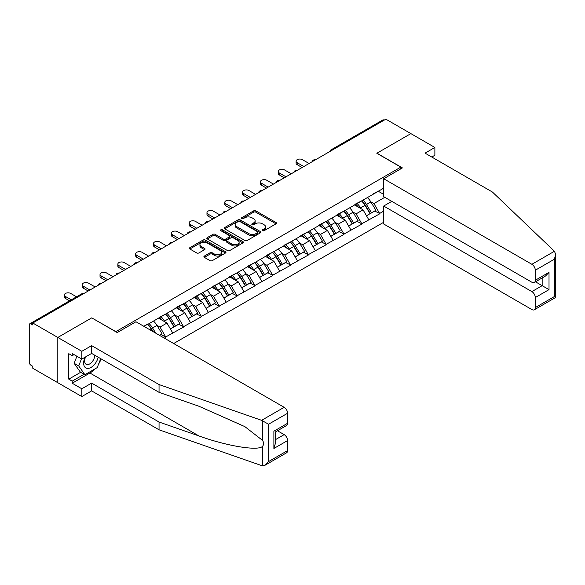 <?xml version="1.0" encoding="UTF-8"?>
<svg xmlns="http://www.w3.org/2000/svg" width="585" height="585" viewBox="0 0 585 585"><rect width="100%" height="100%" fill="white"/><g stroke="black" fill="none" stroke-linecap="round" stroke-linejoin="round"><path stroke-width="0.88" d="M262.541 230.702A1.111 0.643 0 0 0 264.113 230.702L276.032 223.828A1.587 0.914 0 0 0 276.493 223.177A1.587 0.914 0 0 0 276.032 222.534L255.842 210.878A1.587 0.914 0 0 0 253.597 210.878L241.685 217.752A1.111 0.643 0 0 0 241.356 218.205A1.111 0.643 0 0 0 241.685 218.658A1.111 0.643 0 0 0 243.25 218.658L244.793 217.774A5.075 2.932 0 0 1 251.974 217.774L253.656 218.746A5.075 2.932 0 0 1 255.14 220.816A5.075 2.932 0 0 1 253.656 222.885L252.113 223.777A1.111 0.643 0 0 0 251.791 224.23A1.111 0.643 0 0 0 252.113 224.684A1.111 0.643 0 0 0 253.685 224.684L255.228 223.792A5.075 2.932 0 0 1 262.402 223.792L264.084 224.764A5.075 2.932 0 0 1 265.575 226.834A5.075 2.932 0 0 1 264.084 228.911L262.541 229.795A1.111 0.643 0 0 0 262.219 230.249A1.111 0.643 0 0 0 262.541 230.702L262.541 229.795M204.362 256.069A1.587 0.914 0 0 0 203.902 256.72A1.587 0.914 0 0 0 204.362 257.363L210.03 260.639A1.587 0.914 0 0 0 212.267 260.639L225.503 252.998A1.587 0.914 0 0 0 225.971 252.347A1.587 0.914 0 0 0 225.503 251.704L205.32 240.047A1.587 0.914 0 0 0 203.075 240.047L189.84 247.689A1.587 0.914 0 0 0 189.372 248.333A1.587 0.914 0 0 0 189.84 248.983L196.684 252.932A1.587 0.914 0 0 0 198.922 252.932L204.589 249.663A1.587 0.914 0 0 0 205.05 249.013A1.587 0.914 0 0 0 204.589 248.369L201.196 246.409A4.241 2.45 0 0 1 199.953 244.676A4.241 2.45 0 0 1 202.571 242.409A4.241 2.45 0 0 1 207.192 242.943L220.486 250.614A4.241 2.45 0 0 1 221.73 252.347A4.241 2.45 0 0 1 219.112 254.614A4.241 2.45 0 0 1 214.483 254.08L212.267 252.8A1.587 0.914 0 0 0 210.03 252.8L204.362 256.069L204.362 257.363M91.867 317.794L57.813 337.457L32.789 323.008L385.851 119.172L410.875 133.614L376.828 153.277L400.82 167.127L115.859 331.651L91.867 317.926M244.91 240.501A1.587 0.914 0 0 0 247.148 240.501L260.383 232.859A1.587 0.914 0 0 0 260.851 232.208A1.587 0.914 0 0 0 260.383 231.565L240.194 219.909A1.587 0.914 0 0 0 237.956 219.909L224.72 227.55A1.587 0.914 0 0 0 224.252 228.194A1.587 0.914 0 0 0 224.72 228.845L244.91 240.501M221.291 230.943A1.111 0.643 0 0 1 222.417 231.104L222.417 229.781L242.943 241.634A1.587 0.914 0 0 1 243.411 242.278A1.587 0.914 0 0 1 242.943 242.929L229.708 250.57A1.587 0.914 0 0 1 227.47 250.57L207.28 238.914L207.28 237.62A1.587 0.914 0 0 0 206.812 238.263A1.587 0.914 0 0 0 207.28 238.914M207.28 237.62L212.94 234.351A1.587 0.914 0 0 1 215.185 234.351L223.375 239.075A1.587 0.914 0 0 0 225.62 239.075L229.371 236.903A1.587 0.914 0 0 0 229.839 236.26A1.587 0.914 0 0 0 229.371 235.609L220.852 230.687A1.111 0.643 0 0 1 220.523 230.234A1.111 0.643 0 0 1 221.21 229.642A1.111 0.643 0 0 1 222.417 229.781M173.672 343.527L383.687 222.278M400.82 167.127L400.82 168.846M144.137 326.474L147.91 323.9L143.793 326.269M147.91 324.295L383.687 188.173M383.687 211.126L379.628 213.466L373.917 203.573L370.751 201.745M361.596 200.926A10.83 6.252 -120 0 1 365.303 205.255L370.349 213.583L374.744 211.046L379.628 213.466M379.628 213.869L361.801 223.762L356.089 213.861L352.923 212.041M343.768 211.214A10.83 6.252 -120 0 1 347.475 215.551L352.521 223.88L356.923 221.335L361.801 223.762M361.801 224.157L343.98 234.051L338.262 224.157L335.103 222.329M325.947 221.503A10.83 6.252 -120 0 1 329.655 225.839L334.7 234.168L339.095 231.631L343.98 234.051M343.98 234.446L326.152 244.34L320.441 234.446L317.275 232.618M308.12 231.799A10.83 6.252 -120 0 1 311.827 236.128L316.873 244.457L321.275 241.919L326.152 244.34M326.152 244.735L308.332 254.636L302.613 244.735L299.454 242.914M290.299 242.088A10.83 6.252 -120 0 1 294.006 246.417L299.052 254.753L303.447 252.208L308.332 254.636M308.332 255.031L290.504 264.925L284.793 255.031L281.626 253.203M272.471 252.376A10.83 6.252 -120 0 1 276.178 256.713L281.224 265.042L285.626 262.504L290.504 264.925M290.504 265.319L272.683 275.213L266.965 265.319L263.806 263.491M254.65 262.665A10.83 6.252 -120 0 1 258.358 267.001L263.404 275.33L267.798 272.793L272.683 275.213M272.683 275.608L254.855 285.502L249.144 275.608L245.978 273.78M236.823 272.961A10.83 6.252 -120 0 1 240.53 277.29L245.576 285.626L249.978 283.082L254.855 285.502M254.855 285.904L237.035 295.798L231.316 285.904L228.15 284.076M219.002 283.25A10.83 6.252 -120 0 1 222.709 287.586L227.755 295.915L232.15 293.377L237.035 295.798M237.035 296.193L219.207 306.087L213.496 296.193L210.329 294.365M201.174 293.538A10.83 6.252 -120 0 1 204.882 297.875L209.927 306.204L214.329 303.666L219.207 306.087M219.207 306.481L201.379 316.375L195.668 306.481L192.502 304.653M183.354 303.834A10.83 6.252 -120 0 1 187.054 308.163L192.099 316.492L196.502 313.955L201.379 316.375M201.379 316.777L183.558 326.671L177.847 316.77L174.681 314.949M165.526 314.123A10.83 6.252 -120 0 1 169.233 318.459L174.279 326.788L178.674 324.244L183.558 326.671M183.558 327.066L165.73 336.96L160.019 327.066L156.853 325.238M159.478 335.329L160.853 334.54L165.73 336.96M165.73 337.355L164.363 338.145M159.676 317.107L165.73 314.006M160.019 327.066L166.988 323.044L158.191 317.962M172.699 332.938L166.988 323.044M177.504 306.811L183.558 303.71M177.847 316.77L184.816 312.748L176.019 307.673M190.527 322.642L184.816 312.748M195.324 296.522L201.379 293.421M195.668 306.481L202.637 302.46L193.84 297.377M208.355 312.353L202.637 302.46M213.152 286.233L219.207 283.133M213.496 296.193L220.465 292.171L211.668 287.089M226.176 302.065L220.465 292.171M230.973 275.937L237.035 272.837M231.316 285.904L238.285 281.875L229.488 276.8M244.004 291.769L238.285 281.875M248.8 265.648L254.855 262.548M249.144 275.608L256.113 271.586L247.316 266.504M261.824 281.48L256.113 271.586M266.621 255.36L272.683 252.259M266.965 265.319L273.934 261.298L265.137 256.215M279.652 271.191L273.934 261.298M284.449 245.064L290.504 241.963M284.793 255.031L291.761 251.002L282.964 245.927M297.472 260.903L291.761 251.002M302.277 234.775L308.332 231.675M302.613 244.735L309.589 240.713L300.785 235.631M315.3 250.607L309.589 240.713M320.097 224.486L326.152 221.386M320.441 234.446L327.41 230.424L318.613 225.342M333.121 240.318L327.41 230.424M337.925 214.198L343.98 211.097M338.262 224.157L345.238 220.136L336.433 215.053M350.949 230.029L345.238 220.136M355.746 203.902L361.801 200.801M356.089 213.861L363.058 209.839L354.261 204.765M368.769 219.733L363.058 209.839M384.14 120.159L332.382 150.038M331.651 150.462A2.42 1.397 120 0 1 332.265 149.972A2.42 1.397 60 0 0 331.051 149.855L382.817 119.969A2.42 1.397 60 0 1 384.023 120.093M373.574 193.613L379.628 190.513M373.917 203.573L384.769 197.306M378.312 191.273L383.687 194.374M94.96 368.916A18.179 10.493 -60 0 1 89.922 373.011L72.211 383.233L81.812 388.776L81.812 396.564L57.813 382.707L57.813 337.457L91.75 317.86L117.227 332.572L135.969 321.757L284.164 407.314A4.848 2.801 60 0 1 287.593 413.251L268.566 424.235L261.612 420.337L159.047 384.557L91.633 345.633L81.812 351.307L57.813 337.457L57.813 382.707L32.789 368.265L32.789 366.283L30.961 365.23A2.42 1.397 -120 0 1 29.25 362.261L29.25 324.924A2.42 1.397 -120 0 1 29.755 323.812A2.42 1.397 -120 0 1 30.961 323.929L32.789 324.989L32.789 323.008M365.055 205.452L365.618 205.774M347.227 215.741L347.79 216.07M329.399 226.029L329.969 226.358M311.578 236.325L312.141 236.647M293.75 246.614L294.321 246.943M275.93 256.903L276.493 257.232M258.102 267.191L258.672 267.52M240.281 277.487L240.844 277.809M222.454 287.776L223.024 288.105M204.633 298.065L205.196 298.394M186.805 308.361L187.375 308.683M168.985 318.649L169.548 318.979M151.157 328.938L151.72 329.267M262.987 230.863L264.084 230.227A5.075 2.932 0 0 0 265.575 228.157L265.575 226.834M255.14 220.816L255.14 222.132A5.075 2.932 0 0 1 253.656 224.209L252.559 224.837M276.01 223.836L255.842 212.194A1.587 0.914 0 0 0 253.597 212.194L242.124 218.819M260.362 232.874L240.194 221.225A1.587 0.914 0 0 0 237.956 221.225L224.742 228.859M257.583 232.662A1.111 0.643 0 0 0 257.905 232.208A1.111 0.643 0 0 0 257.583 231.755L239.857 221.525A1.111 0.643 0 0 0 238.292 221.525L236.662 222.468A5.075 2.932 0 0 0 235.177 224.538A5.075 2.932 0 0 0 236.662 226.607L248.779 233.605A5.075 2.932 0 0 0 255.952 233.605L257.583 232.662L257.583 233.985A1.111 0.643 0 0 0 257.905 233.532L257.905 232.208M235.177 224.538L235.177 225.854A5.075 2.932 0 0 0 236.662 227.931L236.662 226.607M257.583 233.985L255.952 234.921A5.075 2.932 0 0 1 248.779 234.921L236.662 227.931M207.302 238.921L212.94 235.667L212.94 234.351M229.839 236.26L229.839 237.576A1.587 0.914 0 0 1 229.371 238.227L225.62 240.391A1.587 0.914 0 0 1 223.375 240.391L215.185 235.667A1.587 0.914 0 0 0 212.94 235.667M222.417 231.104L242.921 242.936M231.872 243.982A4.241 2.45 0 0 0 236.494 244.508A4.241 2.45 0 0 0 239.111 242.248A4.241 2.45 0 0 0 237.868 240.515L233.188 237.81A1.587 0.914 0 0 0 230.943 237.81L227.185 239.982A1.587 0.914 0 0 0 226.724 240.625A1.587 0.914 0 0 0 227.185 241.276L231.872 243.982L231.872 245.298A4.241 2.45 0 0 0 236.494 245.832A4.241 2.45 0 0 0 239.111 243.565L239.111 242.248M226.724 240.625L226.724 241.949A1.587 0.914 0 0 0 227.185 242.592L227.185 241.276M231.872 245.298L227.185 242.592M221.73 252.347L221.73 253.671A4.241 2.45 0 0 1 219.112 255.93A4.241 2.45 0 0 1 214.483 255.396L212.267 254.124A1.587 0.914 0 0 0 210.03 254.124L204.384 257.378M199.953 244.676L199.953 245.992A4.241 2.45 0 0 0 201.196 247.726L201.196 246.409M204.567 249.671L201.196 247.726M225.481 253.005L205.32 241.364A1.587 0.914 0 0 0 203.075 241.364L189.862 248.991M297.187 162.71L297.187 164.685A3.715 2.143 180 0 1 296.098 163.171L296.098 161.189A3.715 2.143 0 0 0 297.187 162.71L303.812 166.535M309.07 163.5L302.445 159.676A3.715 2.143 0 0 0 298.394 159.208A3.715 2.143 0 0 0 296.098 161.189M367.395 197.576A13.25 7.649 60 0 1 370.868 201.942L366.466 204.479A13.25 7.649 -120 0 0 363 200.114M366.466 204.479L371.512 212.808L375.914 210.271L370.868 201.942M370.349 213.583L371.512 212.808M374.744 211.046L375.914 210.271M355.424 204.092A10.83 6.252 60 0 1 358.408 207.156M357.113 203.514A13.25 7.649 60 0 1 360.587 207.88L361.084 208.699M366.502 215.806L370.027 213.671L364.981 205.335A13.25 7.649 -120 0 0 361.508 200.969M370.027 213.671L366.459 215.733M297.187 164.685L302.101 167.522M279.367 172.999L279.367 174.981A3.715 2.143 180 0 1 278.277 173.46L278.277 171.478A3.715 2.143 0 0 0 279.367 172.999L285.992 176.824M291.25 173.789L284.617 169.964A3.715 2.143 0 0 0 280.573 169.496A3.715 2.143 0 0 0 278.277 171.478M349.574 207.865A13.25 7.649 60 0 1 353.04 212.231L348.645 214.768A13.25 7.649 -120 0 0 345.172 210.403M348.645 214.768L353.691 223.104L358.086 220.56L353.04 212.231M352.521 223.88L353.691 223.104M356.923 221.335L358.086 220.56M337.596 214.381A10.83 6.252 60 0 1 340.58 217.445M339.285 213.803A13.25 7.649 60 0 1 342.759 218.168L343.256 218.987M348.682 226.095L352.207 223.96L347.161 215.631A13.25 7.649 -120 0 0 343.688 211.265M352.207 223.96L348.638 226.022M279.367 174.981L284.281 177.811M261.539 183.288L261.539 185.269A3.715 2.143 180 0 1 260.449 183.748L260.449 181.774A3.715 2.143 0 0 0 261.539 183.288L268.164 187.112M273.422 184.078L266.797 180.253A3.715 2.143 0 0 0 262.745 179.792A3.715 2.143 0 0 0 260.449 181.774M331.746 218.154A13.25 7.649 60 0 1 335.22 222.519L330.817 225.064A13.25 7.649 -120 0 0 327.344 220.699M330.817 225.064L335.863 233.393L340.265 230.856L335.22 222.519M334.7 234.168L335.863 233.393M339.095 231.631L340.265 230.856M319.768 224.677A10.83 6.252 60 0 1 322.759 227.733M321.465 224.092A13.25 7.649 60 0 1 324.938 228.457L325.435 229.283M330.854 236.391L334.379 234.249L329.333 225.92A13.25 7.649 -120 0 0 325.86 221.554M334.379 234.249L330.81 236.311M261.539 185.269L266.453 188.107M243.718 193.577L243.718 195.558A3.715 2.143 180 0 1 242.629 194.044L242.629 192.063A3.715 2.143 0 0 0 243.718 193.577L250.343 197.408M255.601 194.374L248.969 190.549A3.715 2.143 0 0 0 244.918 190.081A3.715 2.143 0 0 0 242.629 192.063M313.926 228.45A13.25 7.649 60 0 1 317.392 232.815L312.997 235.353A13.25 7.649 -120 0 0 309.523 230.987M312.997 235.353L318.043 243.682L322.437 241.144L317.392 232.815M316.873 244.457L318.043 243.682M321.275 241.919L322.437 241.144M301.948 234.965A10.83 6.252 60 0 1 304.931 238.029M303.637 234.388A13.25 7.649 60 0 1 307.11 238.753L307.608 239.572M313.033 246.68L316.558 244.545L311.512 236.208A13.25 7.649 -120 0 0 308.039 231.843M316.558 244.545L312.99 246.599M243.718 195.558L248.625 198.395M225.89 203.873L225.89 205.847A3.715 2.143 180 0 1 224.801 204.333L224.801 202.352A3.715 2.143 0 0 0 225.89 203.873L232.516 207.697M237.773 204.662L231.148 200.838A3.715 2.143 0 0 0 227.097 200.37A3.715 2.143 0 0 0 224.801 202.352M296.098 238.738A13.25 7.649 60 0 1 299.571 243.104L295.169 245.642A13.25 7.649 -120 0 0 291.696 241.276M295.169 245.642L300.215 253.978L304.617 251.433L299.571 243.104M299.052 254.753L300.215 253.978M303.447 252.208L304.617 251.433M284.12 245.254A10.83 6.252 60 0 1 287.111 248.318M285.816 244.676A13.25 7.649 60 0 1 289.29 249.042L289.787 249.861M295.206 256.969L298.73 254.833L293.685 246.504A13.25 7.649 -120 0 0 290.211 242.131M298.73 254.833L295.162 256.895M225.89 205.847L230.804 208.684M208.07 214.161L208.07 216.143A3.715 2.143 180 0 1 206.98 214.622L206.98 212.648A3.715 2.143 0 0 0 208.07 214.161L214.695 217.986M219.945 214.951L213.32 211.126A3.715 2.143 0 0 0 209.269 210.658A3.715 2.143 0 0 0 206.98 212.648M278.27 249.027A13.25 7.649 60 0 1 281.743 253.393L277.348 255.937A13.25 7.649 -120 0 0 273.875 251.572M277.348 255.937L282.394 264.266L286.789 261.729L281.743 253.393M281.224 265.042L282.394 264.266M285.626 262.504L286.789 261.729M266.299 255.55A10.83 6.252 60 0 1 269.283 258.607M267.988 254.965A13.25 7.649 60 0 1 271.462 259.33L271.959 260.157M277.378 267.257L280.91 265.122L275.864 256.793A13.25 7.649 -120 0 0 272.391 252.427M280.91 265.122L277.334 267.184M208.07 216.143L212.977 218.98M85.081 357.201A10.501 6.062 120 0 0 87.348 368.396A10.501 6.062 120 0 0 98.178 357.194M85.644 356.879A7.188 4.153 120 0 0 86.119 364.272A7.188 4.153 120 0 0 87.172 364.601A7.188 4.153 120 0 0 94.792 355.241M100.708 358.656L97.234 367.599L84.898 374.722L80.328 372.089L74.156 363.314L76.898 356.258M84.898 374.722L78.726 365.947L81.469 358.89M74.156 363.314L78.726 365.947M554.434 251.272L555.75 254.475L554.331 259.25L535.304 270.233A4.848 2.801 -120 0 0 531.875 264.296L554.434 251.272L492.46 192.063L425.046 153.138L434.874 147.471L410.875 133.614L376.945 153.204L402.422 167.917L383.687 178.739L531.875 264.296M434.874 147.471L434.874 155.252L431.788 157.036M391.796 201.364L383.687 206.044L383.687 223.989L531.875 309.553A4.848 2.801 -120 0 0 534.302 309.794A4.848 2.801 -120 0 0 535.304 307.571L535.304 297.546A4.848 2.801 -120 0 0 531.875 291.608L542.163 285.67L549.015 289.626L535.304 297.546M383.687 206.044L531.875 291.608M383.687 178.739L383.687 196.677L531.875 282.241A4.848 2.801 -120 0 0 534.302 282.482A4.848 2.801 -120 0 0 535.304 280.259L535.304 270.233M535.465 281.809L542.163 285.67L542.163 277.941M535.304 280.259L549.015 272.347L545.586 275.966L534.302 282.482M535.304 307.571L554.331 296.588L555.048 297.005M81.812 388.776L91.633 383.102L159.047 422.026L159.047 429.807L261.612 465.587L265.137 465.192L268.566 461.572L287.593 450.589A4.848 2.801 60 0 1 286.584 452.805L265.137 465.192M159.047 422.026L198.893 435.927C227.199 446.209 258.914 451.32 262.628 446.194C263.872 444.629 263.872 442.713 262.628 440.447L244.83 426.611L198.893 406.239L159.047 392.338L91.633 353.42L81.812 359.095L72.211 353.552L72.211 355.658L68.781 353.684L68.781 379.146L72.211 381.127L84.094 374.261M91.633 383.102L91.633 390.89L81.812 396.564M159.047 429.807L91.633 390.89M287.593 413.251L287.593 423.277A4.848 2.801 60 0 1 286.584 425.5L275.301 432.015L275.301 443.701L273.882 448.476L273.882 431.196C275.732 432.264 275.732 432.264 273.882 431.196L287.593 423.277M81.812 351.307L81.812 359.095M72.211 383.233L72.211 381.127M91.633 345.633L91.633 353.42M159.047 384.557L159.047 392.338M275.301 439.744L284.164 434.626A4.848 2.801 60 0 1 287.593 440.563L287.593 450.589M284.164 434.626L277.473 430.757M101.146 358.912A18.179 10.493 -60 0 1 98.573 364.155M74.039 354.605L72.211 355.658M68.781 379.146L80.671 372.287M190.242 224.45L190.242 226.432A3.715 2.143 180 0 1 189.152 224.918L189.152 222.936A3.715 2.143 0 0 0 190.242 224.45L196.867 228.282M202.125 225.247L195.5 221.415A3.715 2.143 0 0 0 191.449 220.954A3.715 2.143 0 0 0 189.152 222.936M260.449 259.316A13.25 7.649 60 0 1 263.923 263.689L259.521 266.226A13.25 7.649 -120 0 0 256.047 261.861M259.521 266.226L264.566 274.555L268.968 272.018L263.923 263.689M263.404 275.33L264.566 274.555M267.798 272.793L268.968 272.018M248.471 265.839A10.83 6.252 60 0 1 251.462 268.903M250.168 265.254A13.25 7.649 60 0 1 253.634 269.627L254.139 270.445M259.557 277.553L263.082 275.418L258.036 267.082A13.25 7.649 -120 0 0 254.563 262.716M263.082 275.418L259.513 277.473M190.242 226.432L195.156 229.269M172.414 234.746L172.414 236.72A3.715 2.143 180 0 1 171.332 235.207L171.332 233.225A3.715 2.143 0 0 0 172.414 234.746L179.047 238.57M184.297 235.536L177.672 231.711A3.715 2.143 0 0 0 173.621 231.243A3.715 2.143 0 0 0 171.332 233.225M242.621 269.612A13.25 7.649 60 0 1 246.095 273.977L241.7 276.515A13.25 7.649 -120 0 0 238.227 272.149M241.7 276.515L246.746 284.851L251.14 282.306L246.095 273.977M245.576 285.626L246.746 284.851M249.978 283.082L251.14 282.306M230.651 276.127A10.83 6.252 60 0 1 233.634 279.191M232.34 275.55A13.25 7.649 60 0 1 235.814 279.915L236.311 280.734M241.729 287.842L245.261 285.707L240.216 277.378A13.25 7.649 -120 0 0 236.742 273.005M245.261 285.707L241.685 287.769M172.414 236.72L177.328 239.558M154.594 245.035L154.594 247.016A3.715 2.143 180 0 1 153.504 245.495L153.504 243.514A3.715 2.143 0 0 0 154.594 245.035L161.219 248.859M166.476 245.824L159.851 242A3.715 2.143 0 0 0 155.8 241.532A3.715 2.143 0 0 0 153.504 243.514M224.801 279.901A13.25 7.649 60 0 1 228.274 284.266L223.872 286.811A13.25 7.649 -120 0 0 220.399 282.438M223.872 286.811L228.918 295.14L233.32 292.602L228.274 284.266M227.755 295.915L228.918 295.14M232.15 293.377L233.32 292.602M212.823 286.416A10.83 6.252 60 0 1 215.814 289.48M214.519 285.838A13.25 7.649 60 0 1 217.986 290.204L218.483 291.023M223.909 298.131L227.433 295.995L222.388 287.666A13.25 7.649 -120 0 0 218.914 283.301M227.433 295.995L223.865 298.058M154.594 247.016L159.508 249.853M136.766 255.323L136.766 257.305A3.715 2.143 180 0 1 135.676 255.784L135.676 253.81A3.715 2.143 0 0 0 136.766 255.323L143.398 259.148M148.648 256.12L142.023 252.289A3.715 2.143 0 0 0 137.972 251.828A3.715 2.143 0 0 0 135.676 253.81M206.973 290.189A13.25 7.649 60 0 1 210.446 294.562L206.052 297.1A13.25 7.649 -120 0 0 202.578 292.734M206.052 297.1L211.097 305.428L215.492 302.891L210.446 294.562M209.927 306.204L211.097 305.428M214.329 303.666L215.492 302.891M195.002 296.712A10.83 6.252 60 0 1 197.986 299.776M196.692 296.127A13.25 7.649 60 0 1 200.165 300.493L200.662 301.319M206.081 308.427L209.605 306.284L204.56 297.955A13.25 7.649 -120 0 0 201.094 293.59M209.605 306.284L206.037 308.346M136.766 257.305L141.68 260.142M118.945 265.619L118.945 267.594A3.715 2.143 180 0 1 117.856 266.08L117.856 264.098A3.715 2.143 0 0 0 118.945 265.619L125.57 269.444M130.828 266.409L124.203 262.585A3.715 2.143 0 0 0 120.152 262.117A3.715 2.143 0 0 0 117.856 264.098M189.152 300.485A13.25 7.649 60 0 1 192.626 304.851L188.224 307.388A13.25 7.649 -120 0 0 184.75 303.023M188.224 307.388L193.269 315.717L197.671 313.18L192.626 304.851M192.099 316.492L193.269 315.717M196.502 313.955L197.671 313.18M177.175 307.001A10.83 6.252 60 0 1 180.165 310.065M178.864 306.423A13.25 7.649 60 0 1 182.337 310.789L182.834 311.608M188.26 318.715L191.785 316.58L186.739 308.244A13.25 7.649 -120 0 0 183.266 303.878M191.785 316.58L188.216 318.642M118.945 267.594L123.859 270.431M101.117 275.908L101.117 277.89A3.715 2.143 180 0 1 100.028 276.369L100.028 274.387A3.715 2.143 0 0 0 101.117 275.908L107.75 279.732M113 276.698L106.375 272.873A3.715 2.143 0 0 0 102.324 272.405A3.715 2.143 0 0 0 100.028 274.387M171.325 310.774A13.25 7.649 60 0 1 174.798 315.139L170.396 317.677A13.25 7.649 -120 0 0 166.93 313.311M170.396 317.677L175.449 326.013L179.844 323.468L174.798 315.139M174.279 326.788L175.449 326.013M178.674 324.244L179.844 323.468M159.354 317.289A10.83 6.252 60 0 1 162.337 320.353M161.043 316.712A13.25 7.649 60 0 1 164.517 321.077L165.014 321.896M170.432 329.004L173.957 326.869L168.911 318.54A13.25 7.649 -120 0 0 165.445 314.174M173.957 326.869L170.389 328.931M101.117 277.89L106.031 280.72M83.297 286.197L83.297 288.178A3.715 2.143 180 0 1 82.207 286.657L82.207 284.683A3.715 2.143 0 0 0 83.297 286.197L89.922 290.021M95.179 286.986L88.554 283.162A3.715 2.143 0 0 0 84.503 282.701A3.715 2.143 0 0 0 82.207 284.683M153.504 321.063A13.25 7.649 60 0 1 156.977 325.428L152.575 327.973A13.25 7.649 -120 0 0 149.102 323.607M152.575 327.973L155.712 333.15M156.977 325.428L162.023 333.764L159.391 335.278M160.853 334.54L162.023 333.764M147.705 324.412A10.83 6.252 -120 0 1 151.405 328.748L153.197 331.702M152.634 331.373L151.091 328.828A13.25 7.649 -120 0 0 147.617 324.463M83.297 288.178L88.211 291.016M65.469 296.485L65.469 298.467A3.715 2.143 180 0 1 64.379 296.953L64.379 294.972A3.715 2.143 0 0 0 65.469 296.485L71.275 299.842M76.525 296.807L70.727 293.458A3.715 2.143 0 0 0 66.675 292.99A3.715 2.143 0 0 0 64.379 294.972M65.469 298.467L69.556 300.829M82.836 294.116L30.961 323.929M83.341 293.824A2.42 1.397 -60 0 0 82.726 294.05A2.42 1.397 -120 0 0 81.512 293.926L29.755 323.812M313.823 160.751A2.42 1.397 120 0 1 314.445 160.268A2.42 1.397 -60 0 1 315.059 160.041M296.003 171.047A2.42 1.397 120 0 1 296.617 170.557A2.42 1.397 -60 0 1 297.231 170.337M278.175 181.335A2.42 1.397 120 0 1 278.796 180.845A2.42 1.397 -60 0 1 279.411 180.626M260.354 191.624A2.42 1.397 120 0 1 260.969 191.141A2.42 1.397 -60 0 1 261.583 190.915M242.526 201.92A2.42 1.397 120 0 1 243.141 201.43A2.42 1.397 -60 0 1 243.762 201.203M224.706 212.209A2.42 1.397 120 0 1 225.32 211.719A2.42 1.397 -60 0 1 225.934 211.499M206.878 222.497A2.42 1.397 120 0 1 207.492 222.015A2.42 1.397 -60 0 1 208.114 221.788M189.057 232.786A2.42 1.397 120 0 1 189.672 232.303A2.42 1.397 -60 0 1 190.286 232.077M171.229 243.082A2.42 1.397 120 0 1 171.844 242.592A2.42 1.397 -60 0 1 172.458 242.373M153.409 253.371A2.42 1.397 120 0 1 154.023 252.881A2.42 1.397 -60 0 1 154.637 252.661M135.581 263.659A2.42 1.397 120 0 1 136.195 263.177A2.42 1.397 -60 0 1 136.81 262.95M117.76 273.955A2.42 1.397 120 0 1 118.375 273.466A2.42 1.397 -60 0 1 118.989 273.246M99.933 284.244A2.42 1.397 120 0 1 100.547 283.754A2.42 1.397 -60 0 1 101.161 283.535M264.084 230.227L264.084 228.911M252.113 224.684L252.113 223.777M253.656 224.209L253.656 222.885M241.685 218.658L241.685 217.752M253.597 212.194L253.597 210.878M255.842 212.194L255.842 210.878M276.032 223.828L276.032 222.534M224.72 228.845L224.72 227.55M237.956 221.225L237.956 219.909M240.194 221.225L240.194 219.909M260.383 232.859L260.383 231.565M248.779 234.921L248.779 233.605M255.952 234.921L255.952 233.605M215.185 235.667L215.185 234.351M223.375 240.391L223.375 239.075M225.62 240.391L225.62 239.075M229.371 238.227L229.371 236.903M242.943 242.929L242.943 241.634M210.03 254.124L210.03 252.8M212.267 254.124L212.267 252.8M214.483 255.396L214.483 254.08M204.589 249.663L204.589 248.369M189.84 248.983L189.84 247.689M203.075 241.364L203.075 240.047M205.32 241.364L205.32 240.047M225.503 252.998L225.503 251.704M364.981 205.335L360.587 207.88M347.161 215.631L342.759 218.168M329.333 225.92L324.938 228.457M311.512 236.208L307.11 238.753M293.685 246.504L289.29 249.042M275.864 256.793L271.462 259.33M554.331 296.588L554.331 259.25M549.015 272.347L549.015 289.626M262.628 465.828L262.628 446.194M262.628 440.447L262.628 420.805M268.566 424.235L268.566 461.572M287.593 440.563L273.882 448.476M261.612 420.337L284.164 407.314M89.922 373.011L198.893 435.927M258.036 267.082L253.634 269.627M240.216 277.378L235.814 279.915M222.388 287.666L217.986 290.204M204.56 297.955L200.165 300.493M186.739 308.244L182.337 310.789M168.911 318.54L164.517 321.077M151.091 328.828L149.658 329.655M331.051 149.855A2.42 2.42 0 0 0 329.889 151.478M315.22 159.946A2.42 2.42 0 0 0 312.068 161.767M297.392 170.242A2.42 2.42 0 0 0 294.24 172.063M279.571 180.531A2.42 2.42 0 0 0 276.42 182.352M261.744 190.82A2.42 2.42 0 0 0 258.592 192.64M243.923 201.116A2.42 2.42 0 0 0 240.764 202.936M226.095 211.404A2.42 2.42 0 0 0 222.943 213.225M208.275 221.693A2.42 2.42 0 0 0 205.116 223.514M190.447 231.989A2.42 2.42 0 0 0 187.295 233.81M172.626 242.278A2.42 2.42 0 0 0 169.467 244.099M154.798 252.566A2.42 2.42 0 0 0 151.647 254.387M136.978 262.855A2.42 2.42 0 0 0 133.819 264.676M119.15 273.151A2.42 2.42 0 0 0 115.998 274.972M101.322 283.44A2.42 2.42 0 0 0 98.17 285.261M83.501 293.728A2.42 2.42 0 0 0 81.512 293.926M555.75 254.475L555.75 297.407L534.302 309.794"/></g></svg>
